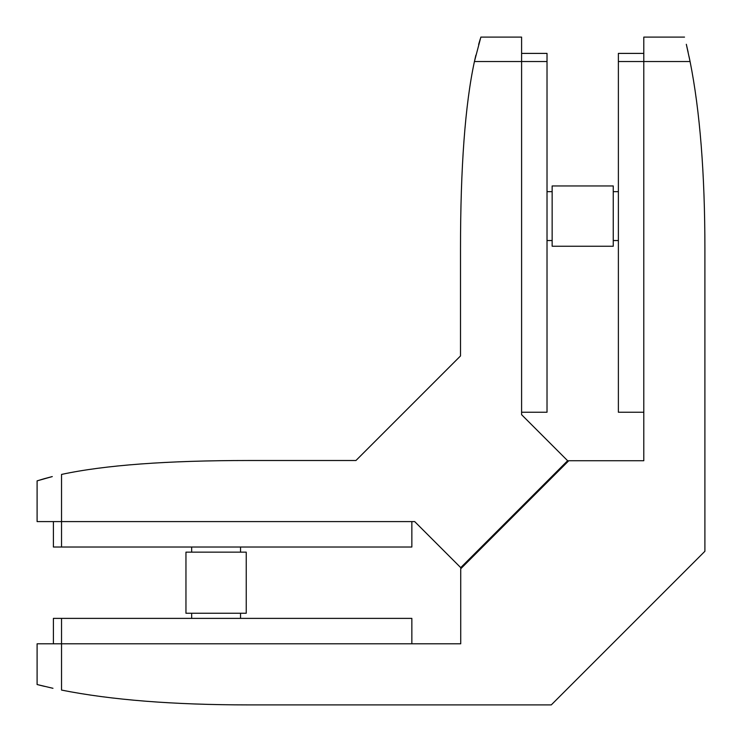 <?xml version="1.0" encoding="UTF-8"?>
<svg xmlns="http://www.w3.org/2000/svg" width="742" height="742" viewBox="0 0 742 742"><rect width="100%" height="100%" fill="white"/><g stroke="black" fill="none" stroke-linecap="round" stroke-linejoin="round"><path stroke-width="1.11" d="M53.396 643.796L53.396 618.383L411.847 618.383L411.847 643.796M53.396 521.598L53.396 547.021L411.847 547.021L411.847 521.598M191.659 613.254L191.659 618.383M240.538 613.254L240.538 618.383M246.242 552.15L185.954 552.15L185.954 613.254L246.242 613.254L246.242 552.15M191.659 547.021L191.659 552.15M240.538 547.021L240.538 552.15M643.796 53.396L618.383 53.396L618.383 412.237L643.796 412.237M521.598 412.237L547.021 412.237L547.021 53.396L521.598 53.396M475.872 55.149L474.426 61.54C465.141 104.557 460.504 167.015 460.504 248.913L460.504 355.947L355.947 460.504L248.913 460.504C167.015 460.504 104.557 465.141 61.54 474.426L61.54 521.598L37.1 521.598L37.1 480.862L52.283 476.577M61.54 547.021L61.54 521.598L414.695 521.598L460.726 567.63L567.63 460.726L521.598 414.695L521.598 61.54L547.021 61.54M521.598 37.1L521.598 61.54L474.426 61.54L480.862 37.1L521.598 37.1M480.259 39.02L478.636 44.483M52.228 476.587L44.39 478.664M44.316 478.683L37.1 480.862M39.215 685.07L44.529 686.369M52.97 688.298L37.1 684.532L37.1 643.796L61.54 643.796L61.54 690.079C111.04 699.956 173.498 704.9 248.913 704.9L551.278 704.9L704.9 551.278L704.9 248.913C704.9 173.498 699.956 111.04 690.079 61.54L689.105 56.791M686.313 44.288L690.079 61.54L643.796 61.54L643.796 460.726L568.78 460.726L460.726 568.78L460.726 643.796L61.54 643.796L61.54 618.383M688.112 52.126L686.341 44.381M618.383 61.54L643.796 61.54L643.796 37.1L684.532 37.1M567.389 460.967L568.78 460.726M460.726 568.78L460.967 567.389M552.15 185.954L552.15 246.242L613.254 246.242L613.254 185.954L552.15 185.954M547.021 240.538L552.15 240.538M547.021 191.659L552.15 191.659M613.254 240.538L618.383 240.538M613.254 191.659L618.383 191.659"/></g></svg>
